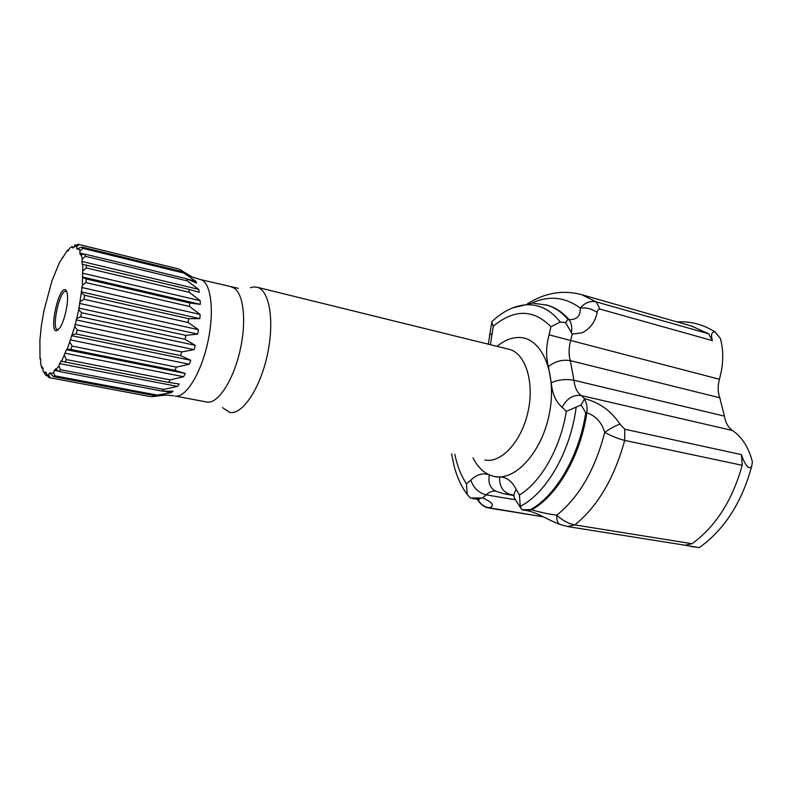 <?xml version="1.0" encoding="UTF-8"?>
<svg xmlns="http://www.w3.org/2000/svg" width="792" height="792" viewBox="0 0 792 792"><rect width="100%" height="100%" fill="white"/><g stroke="black" fill="none" stroke-linecap="round" stroke-linejoin="round"><path stroke-width="1.19" d="M493.277 326.245L491.703 321.819C503.227 310.9 515.206 305.207 527.66 304.752C540.164 304.583 551.034 310.345 560.3 322.067L550.905 326.759C533.521 309.048 514.315 308.88 493.277 326.245L490.406 344.708M451.579 453.776L454.103 466.052C457.053 477.249 461.419 486.704 467.191 494.436L470.379 498.039L482.575 497.97C492.763 502.356 495.02 505.633 489.367 507.801L543.381 516.839M546.015 304.851L546.955 305.118C554.746 307.395 561.756 312.167 567.963 319.414L569.042 319.701C576.982 319.73 580.704 315.86 580.199 308.088C584.981 302.643 590.317 300.574 596.218 301.891L708.761 333.838L712.364 340.619L599.98 309.098C598.307 309.177 597.356 310.286 597.138 312.424C595.396 321.641 590.416 328.442 582.179 332.828L572.24 334.026L565.508 322.591L560.3 322.067M712.364 340.619C710.731 334.768 711.592 331.838 714.938 331.838L720.364 338.392C723.027 348.054 723.452 358.509 721.621 369.775L719.473 379.269C717.641 385.912 717.75 392.08 719.799 397.772L724.433 416.127C725.423 422.601 728.115 427.383 732.481 430.492C742.134 437.154 748.777 447.628 752.4 461.904L751.737 466.062C748.371 472.121 742.728 459.459 741.48 454.638L742.213 465.29L624.66 440.401C618.384 438.847 611.731 436.174 604.712 432.373C601.653 422.255 595.683 415.75 586.822 412.85L585.724 412.602C579.427 455.638 556.043 495.594 530.61 509.603L531.709 509.781C540.302 512.335 548.638 514.137 556.726 515.166C562.508 520.483 568.557 523.73 574.883 524.908C597.762 506.227 614.354 478.061 624.66 440.401L624.779 429.214L741.48 454.638M222.502 407.613L229.789 412.424C242.283 415.038 260.014 388.912 267.3 355.103C274.755 321.334 269.537 290.159 257.113 287.248L253.945 286.922L250.43 287.674M66.746 291.555L65.677 291.169C59.321 290.773 51.252 329.215 57.569 329.878L58.37 329.838M64.706 289.694C57.767 289.337 49.223 331.511 56.381 330.878L60.103 327.571C64.548 320.75 68.508 302.831 67.409 294.584C67.003 291.278 66.102 289.644 64.706 289.694M150.47 396.594L49.985 377.774L48.609 374.854L49.361 373.171L50.639 372.775L50.876 374.171L53.45 372.388L55.608 368.815L56.024 369.706L58.855 365.855L60.994 360.974L61.588 361.291L66.449 349.688L67.171 349.381L74.804 326.512L78.774 309.721L82.378 285.249L82.804 264.399L82.14 264.439L82.229 259.113L81.269 254.43L80.517 255.064L79.824 253.074L80.051 250.915L78.457 248.223L77.666 249.381L76.666 248.49L76.685 246.649L74.587 246.045L73.795 247.649L72.567 247.876L72.399 246.451L69.924 247.906L67.805 251.133L67.469 250.203L59.499 262.548L51.995 280.764L43.976 310.543L41.362 325.858L39.877 340.342L40.016 358.855L40.63 358.697L40.689 363.568L41.719 367.745L42.422 367.033L43.134 368.795L42.986 370.864L44.629 373.23L45.372 372.002L46.401 372.725L46.441 374.517L48.609 374.854M46.441 374.517L48.956 377.606L49.985 377.774M47.431 375.745L45.976 375.467L44.629 373.23M44.045 372.547L45.976 375.467M72.399 246.451L71.518 246.856M74.567 244.966L76.032 245.322M76.685 246.649L79.16 244.56L178.24 268.874M79.16 244.56L78.16 244.282L74.587 246.045M80.051 250.915L82.833 248.371L183.893 273.091L182.903 271.814L82.071 247.104L78.457 248.223M82.833 248.371L82.071 247.104M82.229 259.113L85.318 256.311L187.338 280.942L186.665 278.784L84.853 254.103L81.269 254.43M85.318 256.311L84.853 254.103M83.031 270.795L86.387 267.953L189.298 292.307L188.981 289.377L82.804 264.399M86.387 267.953L86.269 264.934M82.378 285.249L85.952 282.605L189.575 306.474L189.664 302.97L86.189 278.972L82.903 277.537M85.952 282.605L86.189 278.972M80.279 301.505L83.992 299.287L188.14 322.522L188.625 318.671L84.576 295.277L81.526 293M83.992 299.287L84.576 295.277M76.864 318.414L80.626 316.82L185.061 339.303L185.922 335.382L81.526 312.721L78.774 309.721M80.626 316.82L81.526 312.721M72.389 334.759L76.111 333.957L180.566 355.638L181.724 351.935L77.25 330.066L74.804 326.512M76.111 333.957L77.25 330.066M67.171 349.381L70.755 349.45L174.963 370.349L176.349 367.122L72.062 346.045L69.924 342.154M70.755 349.45L72.062 346.045M61.588 361.291L168.676 382.427L170.181 379.893L66.34 359.548L64.469 355.568M64.974 362.241L66.34 359.548M56.024 369.706L59.152 371.488L162.142 391.09L163.667 389.407L60.489 369.686L58.855 365.855M59.152 371.488L60.489 369.686M50.876 374.171L53.698 376.685L155.826 395.852L157.261 395.099L54.915 375.853L53.45 372.388M53.698 376.685L54.915 375.853M43.105 369.23L41.719 367.745M40.689 359.172L40.016 358.855M62.221 257.539L62.964 257.529M67.469 250.203L69.359 249.411M155.826 395.852L166.102 395.03L151.381 396.723M162.142 391.09L173.042 391.258L171.329 392.644L157.261 395.099L162.132 394.97M168.676 382.427L179.23 384.011L177.487 386.417L163.667 389.407M174.963 370.349L185.279 373.468L183.615 376.745L170.181 379.893M180.566 355.638L190.743 360.271L189.288 364.211L176.349 367.122M185.061 339.303L195.248 345.322L194.099 349.658L181.724 351.935M188.14 322.522L198.455 329.68L197.693 334.105L185.922 335.382M189.575 306.474L200.138 314.454L199.832 318.651L188.625 318.671M189.298 292.307L200.198 300.703L200.346 304.375L189.664 302.97M187.338 280.942L198.663 289.357L199.247 292.268L188.981 289.377M183.893 273.091L195.664 281.14L196.644 283.11L186.665 278.784M179.23 269.161L192.238 277.022L182.903 271.814M567.735 526.472L574.883 524.908L692.04 543.718C715.651 526.571 732.372 500.435 742.213 465.29M692.04 543.718L685.08 545.233L568.963 526.769M684.595 545.163L699.267 547.638L690.614 546.431M708.761 333.838L691.753 326.116M599.98 309.098L596.218 301.891L581.744 294.703C563.251 289.733 545.371 292.644 528.106 303.435L527.492 303.692M490.07 508.197L488.08 507.85C488.486 507.88 483.655 507.761 478.705 501.415L477.358 499.297M572.24 334.026L570.606 340.699C568.676 347.935 568.567 354.578 570.289 360.647L573.982 380.279C574.685 387.229 577.031 392.307 581.011 395.505L584.605 398.673C599.326 402.376 611.137 410.88 620.037 424.205L624.779 429.214M477.992 499.415C480.407 504.197 484.199 506.999 489.367 507.801M454.865 454.39C457.202 465.924 461.063 475.725 466.468 483.793L467.191 494.436M597.138 312.424C591.941 308.83 586.298 307.385 580.199 308.088C565.052 296.832 548.727 295.248 531.234 303.346M567.963 319.414L565.508 322.591M568.755 526.739L560.469 524.601C557.786 523.68 556.538 520.532 556.726 515.166C579.101 497.237 595.099 469.636 604.712 432.373C610.513 428.314 615.622 425.591 620.037 424.205M466.468 483.793L470.814 480.17C476.952 474.269 483.15 472.547 489.406 474.992L494.357 476.527L499.564 476.962C506.464 476.962 512.028 481.15 516.255 489.505L519.453 494.99L520.255 506.345L521.869 509.791L530.61 509.603M519.453 494.99C540.966 482.051 560.479 448.084 566.3 411.424L576.18 407.098C570.646 451.44 546.322 493.277 520.255 506.345M576.18 407.098L581.081 404.959L585.724 412.602M584.605 398.673L581.081 404.959M165.548 395.099L164.172 394.842M50.747 373.428L49.361 373.171M171.329 392.644L162.954 391.05M58.618 371.181L54.143 370.339M177.487 386.417L59.449 363.558M183.615 376.745L64.924 353.183M185.279 373.468L66.449 349.688M189.288 364.211L70.191 339.847M190.743 360.271L71.587 335.669M194.099 349.658L74.874 324.443M195.248 345.322L76.042 319.869M197.693 334.105L78.626 308.048M198.455 329.68L79.477 303.405M199.832 318.651L81.18 291.842M200.138 314.454L81.665 287.456M200.346 304.375L82.378 276.962M200.198 300.703L82.447 273.151M198.663 289.357L81.814 261.439M195.664 281.14L187.308 279.111M84.299 254.153L79.824 253.074M191.436 276.487L190.03 276.141M78.042 248.827L76.666 248.49M489.406 474.992C487.902 483.14 490.218 488.615 496.356 491.426L503.821 493.782L512.533 494.852M174.854 395.98L206.969 402.059C217.968 404.217 233.719 380.041 240.362 349.104C247.154 318.206 242.837 289.773 231.937 287.229L231.521 287.13M175.24 396.05C185.714 398.119 201.079 373.468 207.831 342.075C214.721 310.712 210.969 282.002 200.584 279.596L200.129 279.487M484.862 459.984L485.209 460.043C501.494 463.3 521.74 441.193 528.076 411.474C534.61 381.793 525.343 353.222 509.207 349.341L508.603 349.193M473.002 457.766C478.19 468.25 485.318 474.487 494.366 476.477C515.839 481.328 543.015 450.876 549.797 411.335C556.885 371.844 541.312 337.352 519.136 337.501C511.642 337.442 504.276 340.392 497.029 346.342M559.855 524.373C547.173 519.691 538.372 512.919 527.195 510.682L531.709 509.781C557.152 495.792 580.536 455.855 586.822 412.85C587.585 407.177 586.723 402.643 584.268 399.247M571.477 332.303C572.19 326.888 571.378 322.69 569.042 319.701C562.815 312.454 555.806 307.682 548.005 305.405L546.876 305.098M566.3 411.424L562.152 407.286C555.925 402.039 552.301 393.881 551.272 382.783L548.411 366.656C545.797 356.954 546.015 346.352 549.084 334.848L550.905 326.759M512.077 494.634L510.375 494.475C502.979 492.268 499.376 486.427 499.564 476.962M495.653 491.159C492.406 490.723 489.258 491.961 486.189 494.852L515.483 499.792M470.814 480.17C473.487 487.931 478.615 492.832 486.189 494.852L482.575 497.97M562.152 407.286C566.716 398.564 573.012 394.644 581.011 395.505L732.481 430.492M549.084 334.848L719.473 379.269M551.272 382.783C558.192 379.655 565.765 378.814 573.982 380.279L724.433 416.127M548.411 366.656C554.885 361.35 562.181 359.34 570.289 360.647L719.799 397.772M488.228 344.173L489.654 336.214C489.03 335.214 489.892 334.412 492.258 333.798M472.478 498.485L476.814 499.198L480.774 498.346M516.255 489.505C513.454 493.604 513.226 497.059 515.572 499.891L521.047 508.504M531.917 303.306L512.711 307.87M238.392 288.347L200.584 279.596L192.238 277.022M508.692 349.213L257.113 287.248M178.645 268.973L78.685 244.401M173.498 395.752L166.102 395.03M184.685 273.745L189.981 276.121M699.267 547.638C724.343 529.739 741.827 502.544 751.737 466.062M677.031 321.908C690.396 321.107 703.029 324.413 714.938 331.838M693.287 326.552L581.744 294.703M546.935 305.108L533.58 303.267M66.657 291.327L66.122 291.208M505.692 494.129L513.127 495.396M543.401 516.849L489.921 508.187M479.041 499.623L476.982 499.227M489.763 334.927L491.594 323.265M521.869 509.81L527.195 510.682"/></g></svg>
